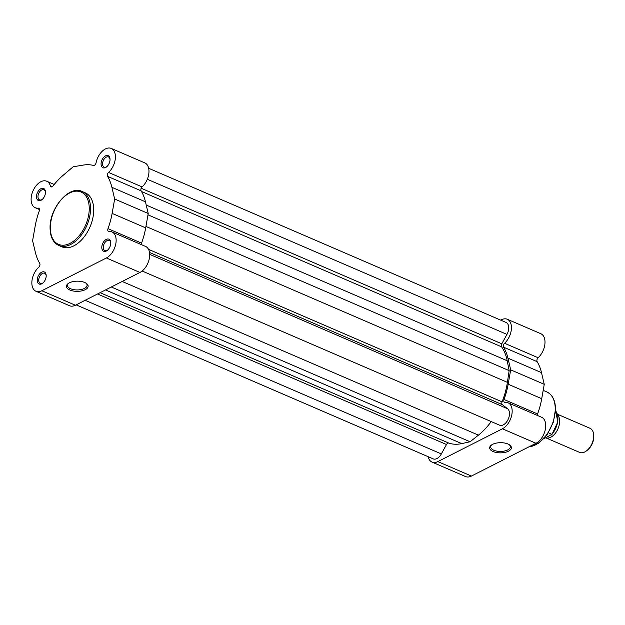 <?xml version="1.0" encoding="UTF-8"?>
<svg xmlns="http://www.w3.org/2000/svg" width="625" height="625" viewBox="0 0 625 625"><rect width="100%" height="100%" fill="white"/><g stroke="black" fill="none" stroke-linecap="round" stroke-linejoin="round"><path stroke-width="0.94" d="M146.227 205.055L507.211 360.766A56.461 34.219 -66.7 0 0 501.586 346.836A2.625 1.594 113.3 0 1 501.281 345.711A2.625 1.594 113.3 0 1 501.789 343.805L506.953 334.398A9.188 5.57 -66.7 0 0 506.102 322.469L148.672 168.289M148.531 249.352L502.07 401.844A2.625 1.594 -66.7 0 0 501.781 403.273A2.625 1.594 -66.7 0 0 502.32 404.648L507.602 408.75A9.188 5.57 -66.7 0 1 508.031 419.602A9.188 5.57 -66.7 0 1 499.57 425.18L142.148 271.016M76.133 304.859L433.211 458.875A9.188 5.57 -66.7 0 0 441.336 453.93L446.5 444.523A2.625 1.594 -66.7 0 1 448.758 443.078A56.461 34.219 -66.7 0 0 461.734 443.609L470.102 441.758L111.305 287M122.188 281.469L478.43 435.133L470.102 441.758M478.43 435.133A56.461 34.219 -66.7 0 0 491.219 421.578M502.07 401.844A56.461 34.219 -66.7 0 0 507.398 382.352L509.156 370.617L147.984 214.828M507.211 360.766L509.156 370.617M507.945 444A10.867 5.086 -0.5 0 1 509.711 444.992A10.867 5.086 -0.5 0 1 507.445 451.648A10.867 5.086 -0.5 0 1 493.102 451.539A10.867 5.086 -0.5 0 1 491.289 445.156A10.867 5.086 -0.5 0 1 507.945 444M491.766 444.812A9.812 4.594 179.5 0 0 490.695 446.93A9.812 4.594 179.5 0 0 493.813 450.25A9.812 4.594 179.5 0 0 504.437 451.031A9.812 4.594 179.5 0 0 510.328 446.758A9.812 4.594 179.5 0 0 509.219 444.664M537.359 415.43A2.625 1.594 113.3 0 1 537.352 415.273A2.625 1.594 113.3 0 1 537.594 413.969A58.102 35.211 113.3 0 0 541.719 398.695L544.25 384.32L541.484 372.625A58.102 35.211 113.3 0 0 537.133 361.656A2.625 1.594 113.3 0 1 536.875 360.602A2.625 1.594 113.3 0 1 538.125 357.742A14.445 8.75 113.3 0 0 544.883 344.18A14.445 8.75 113.3 0 0 540.859 333.734L507.297 319.258A14.445 8.75 113.3 0 1 511.328 329.703A14.445 8.75 113.3 0 1 504.562 343.266L538.125 357.742M428.18 456.711A14.445 8.75 113.3 0 0 432.016 462.086A14.445 8.75 113.3 0 0 437.844 461.586L502.422 428.797A14.445 8.75 113.3 0 0 511.719 415.227A14.445 8.75 113.3 0 0 508.023 402.773A14.445 8.75 113.3 0 0 505.078 402.375A2.625 1.594 113.3 0 1 504.547 402.297A2.625 1.594 113.3 0 1 503.789 400.797A2.625 1.594 113.3 0 1 504.031 399.492L537.594 413.969M504.031 399.492A58.102 35.211 113.3 0 0 508.156 384.219L510.687 369.844L507.93 358.148A58.102 35.211 113.3 0 0 503.578 347.18A2.625 1.594 113.3 0 1 503.312 346.125A2.625 1.594 113.3 0 1 504.562 343.266M508.023 402.773L541.586 417.25A14.445 8.75 113.3 0 1 545.281 429.703A14.445 8.75 113.3 0 1 535.977 443.273L471.406 476.062A14.445 8.75 113.3 0 1 465.578 476.562L432.016 462.086M500.75 320.156A14.445 8.75 113.3 0 1 507.297 319.258M510.687 369.844L544.25 384.32M557.609 414.805A13.133 7.961 113.3 0 1 558.812 426.531A13.133 7.961 113.3 0 1 550.789 437.227A13.133 7.961 113.3 0 1 545.758 437.789M545.75 437.797L579.547 452.375A13.133 7.961 -66.7 0 0 584.852 451.914A13.133 7.961 -66.7 0 0 586.953 450.523A13.133 7.961 -66.7 0 0 593.688 434.914A13.133 7.961 -66.7 0 0 589.953 428.258L557.445 414.242M543.609 438.883L551.891 434.312L548.328 432.781M551.391 434.93L551.891 434.312A16.086 9.75 -66.7 0 0 555.5 410.836M593.688 434.914L593.75 435.844A11.852 7.18 113.3 0 1 587.672 449.937L586.953 450.523M69.859 290.031A10.867 5.086 -0.5 0 1 68.039 283.648A10.867 5.086 -0.5 0 1 84.695 282.492A10.867 5.086 -0.5 0 1 86.469 283.484A10.867 5.086 -0.5 0 1 84.203 290.141A10.867 5.086 -0.5 0 1 69.859 290.031M68.523 283.305A9.812 4.594 179.5 0 0 67.453 285.422A9.812 4.594 179.5 0 0 70.562 288.742A9.812 4.594 179.5 0 0 81.195 289.523A9.812 4.594 179.5 0 0 87.086 285.25A9.812 4.594 179.5 0 0 85.977 283.156M110.766 242.937A6.562 3.977 113.3 0 1 107.375 250.32A6.562 3.977 113.3 0 1 101.797 247.492A6.562 3.977 113.3 0 1 106.062 239.508A6.562 3.977 113.3 0 1 110.75 242.516A6.562 3.977 113.3 0 1 110.766 242.937A5.516 3.344 -66.7 0 0 109.227 240.484A5.516 3.344 -66.7 0 0 105.297 242.07A5.516 3.344 -66.7 0 0 103.281 247.461A5.516 3.344 -66.7 0 0 104.859 250.609A5.516 3.344 -66.7 0 0 107.688 250.055M110.031 159.422A6.562 3.977 113.3 0 1 106.648 166.805A6.562 3.977 113.3 0 1 101.063 163.977A6.562 3.977 113.3 0 1 105.328 155.992A6.562 3.977 113.3 0 1 110.016 159A6.562 3.977 113.3 0 1 110.031 159.422A5.516 3.344 -66.7 0 0 108.5 156.969A5.516 3.344 -66.7 0 0 104.57 158.555A5.516 3.344 -66.7 0 0 102.547 163.945A5.516 3.344 -66.7 0 0 104.133 167.094A5.516 3.344 -66.7 0 0 106.953 166.539M46.195 275.727A6.562 3.977 113.3 0 1 42.805 283.102A6.562 3.977 113.3 0 1 37.227 280.281A6.562 3.977 113.3 0 1 41.492 272.289A6.562 3.977 113.3 0 1 46.172 275.297A6.562 3.977 113.3 0 1 46.195 275.727M46.188 275.703A5.516 3.344 -66.7 0 0 44.656 273.266A5.516 3.344 -66.7 0 0 40.727 274.859A5.516 3.344 -66.7 0 0 38.711 280.242A5.516 3.344 -66.7 0 0 40.289 283.398A5.516 3.344 -66.7 0 0 43.117 282.836M45.461 192.211A6.562 3.977 113.3 0 1 42.078 199.586A6.562 3.977 113.3 0 1 36.492 196.758A6.562 3.977 113.3 0 1 40.758 188.773A6.562 3.977 113.3 0 1 45.445 191.781A6.562 3.977 113.3 0 1 45.461 192.211M45.461 192.188A5.516 3.344 -66.7 0 0 43.93 189.75A5.516 3.344 -66.7 0 0 40 191.344A5.516 3.344 -66.7 0 0 37.977 196.727A5.516 3.344 -66.7 0 0 39.562 199.883A5.516 3.344 -66.7 0 0 42.383 199.32M39.969 264.398A2.625 1.594 -66.7 0 0 39.711 263.344A58.102 35.211 -66.7 0 1 35.359 252.375L32.602 240.68L35.133 226.305A58.102 35.211 -66.7 0 1 39.258 211.031A2.625 1.594 -66.7 0 0 39.492 209.727A2.625 1.594 -66.7 0 0 38.742 208.227A2.625 1.594 -66.7 0 0 38.203 208.148A14.445 8.75 -66.7 0 1 35.258 207.75A14.445 8.75 -66.7 0 1 32.938 191.016A14.445 8.75 -66.7 0 1 46.695 181.227A14.445 8.75 -66.7 0 1 50.383 185.969A2.625 1.594 -66.7 0 0 51.047 186.828A2.625 1.594 -66.7 0 0 53.023 185.953A58.102 35.211 -66.7 0 1 63.117 175.32L73.164 166.781L83.273 165.086A58.102 35.211 -66.7 0 1 93.461 165.422A2.625 1.594 113.3 0 0 96.078 162.766A14.445 8.75 -66.7 0 1 111.273 148.438A14.445 8.75 -66.7 0 1 115.414 156.695A14.445 8.75 -66.7 0 1 108.539 172.438A2.625 1.594 113.3 0 0 107.547 176.359A58.102 35.211 -66.7 0 1 111.898 187.328L114.656 199.016L112.125 213.398A58.102 35.211 -66.7 0 1 108 228.664A2.625 1.594 113.3 0 0 108.516 231.477A2.625 1.594 113.3 0 0 109.055 231.547A14.445 8.75 -66.7 0 1 112 231.953A14.445 8.75 -66.7 0 1 116.141 240.211A14.445 8.75 -66.7 0 1 106.391 257.977L41.82 290.758A14.445 8.75 -66.7 0 1 35.984 291.266A14.445 8.75 -66.7 0 1 31.961 280.82A14.445 8.75 -66.7 0 1 38.719 267.258A2.625 1.594 -66.7 0 0 39.969 264.398M35.984 291.266L69.547 305.742A14.445 8.75 -66.7 0 0 75.383 305.234L139.953 272.453A14.445 8.75 -66.7 0 0 149.703 254.688A14.445 8.75 -66.7 0 0 145.562 246.43L112 231.953M141.328 244.609A2.625 1.594 113.3 0 1 141.562 243.141A58.102 35.211 -66.7 0 0 145.688 227.875L148.219 213.492L145.461 201.805A58.102 35.211 -66.7 0 0 141.109 190.836A2.625 1.594 113.3 0 1 142.102 186.914A14.445 8.75 -66.7 0 0 148.977 171.164A14.445 8.75 -66.7 0 0 144.828 162.914L111.273 148.438M93.719 209.648A29.414 17.828 -66.7 0 0 85.273 192.844L82.109 191.477A29.414 17.828 113.3 0 1 90.555 208.289A29.414 17.828 113.3 0 1 79.773 237.023A29.414 17.828 113.3 0 1 58.812 245.492L61.977 246.859A29.414 17.828 -66.7 0 0 82.938 238.383A29.414 17.828 -66.7 0 0 93.719 209.648M148.219 213.492L114.656 199.016M141.172 188.25L501.789 343.805M85.141 300.281L441.336 453.93M97.523 293.992L446.5 444.523M100.094 292.688L448.758 443.078M105.492 289.945L461.734 443.609M149.695 254.367L507.602 408.75M149.523 252.469L502.32 404.648M145.938 226.437L507.398 382.352M141.516 191.523L501.586 346.836M147.305 179.266L506.953 334.398M529.047 446.797A29.414 17.828 -66.7 0 0 555.242 408.727A29.414 17.828 -66.7 0 0 546.797 391.914C552.414 394.672 555.328 400.375 555.531 409.031L553.398 422.031L547.281 434.352L538.508 443.297L528.906 446.867M437.844 461.586L471.406 476.062M502.422 428.797L535.977 443.273M503.578 347.18L537.133 361.656M507.93 358.148L541.484 372.625M508.156 384.219L541.719 398.695M89.25 208.312A28.492 17.266 -66.7 0 0 69.57 193.023A28.492 17.266 -66.7 0 0 50.328 228.078A28.492 17.266 -66.7 0 0 70.016 243.367A28.492 17.266 -66.7 0 0 89.25 208.312M39.164 208.562L38.203 208.148M139.953 272.453L106.391 257.977M142.102 186.914L108.539 172.438M75.383 305.234L41.82 290.758M52.141 186.727L50.383 185.969M141.562 243.141L108 228.664M145.688 227.875L112.125 213.398M145.461 201.805L111.898 187.328M141.109 190.836L107.547 176.359M543.188 390.359L546.797 391.914M555.5 410.797L557.852 421.891L551.906 434.57M82.109 191.477C69.102 184.844 49.203 208.492 50.086 228.375C50.289 237.031 53.195 242.734 58.812 245.492M54.211 184.461L46.695 181.227M39.492 209.57L35.258 207.75"/></g></svg>
